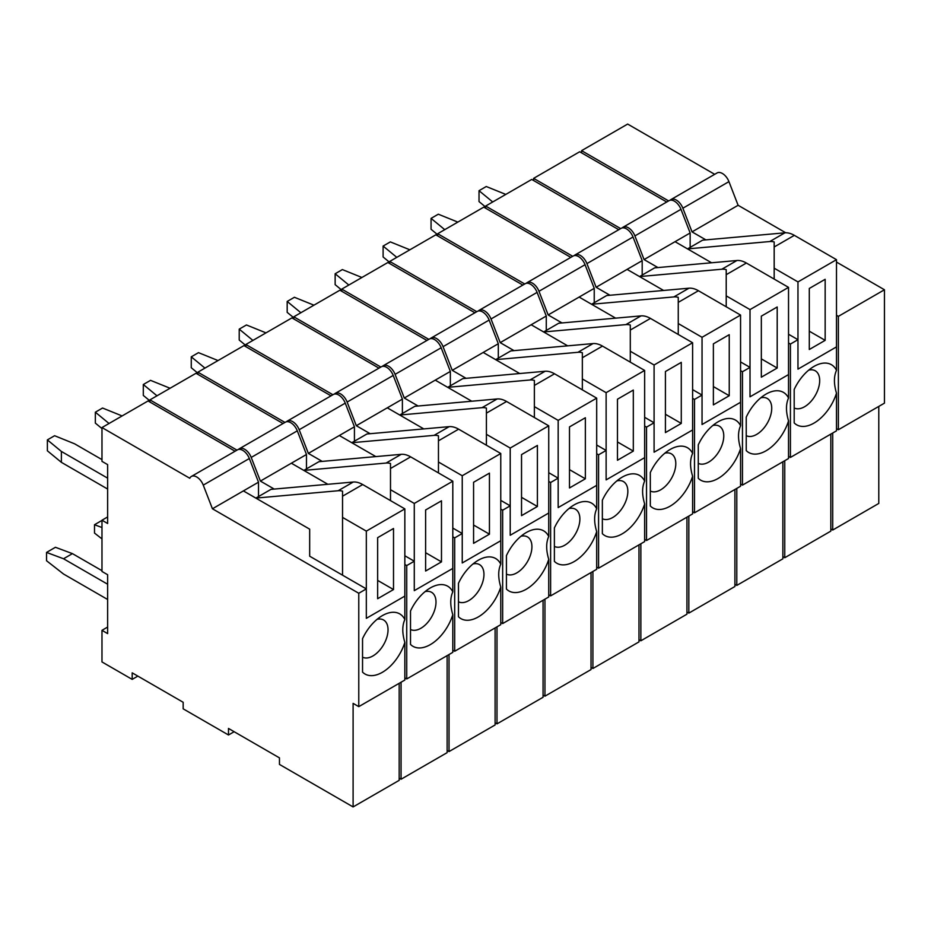 <?xml version="1.0" encoding="UTF-8"?>
<svg xmlns="http://www.w3.org/2000/svg" width="931" height="931" viewBox="0 0 931 931"><rect width="100%" height="100%" fill="white"/><g stroke="black" fill="none" stroke-linecap="round" stroke-linejoin="round"><path stroke-width="1.4" d="M393.51 589.556L393.51 528.505L377.649 537.664L377.649 598.714L393.51 589.556L393.51 528.505L377.649 537.664L377.649 598.714L393.51 589.556L377.649 580.397L393.51 589.556M366.325 531.124L404.845 508.885L404.845 619.569A34.715 20.04 120 0 0 382.373 615.612L382.373 615.612A34.715 20.04 120 0 0 362.543 638.689L362.543 672.112A34.715 20.04 120 0 0 382.373 672.298A34.715 20.04 120 0 0 404.845 642.39L404.845 680.037L358.772 706.641L358.772 593.268L212.431 508.78L258.504 482.177L249.333 458.518A10.683 6.168 60 0 0 242.793 450.383A10.683 6.168 60 0 1 249.333 458.518L258.504 482.177L258.504 496.572L258.504 482.177L243.398 490.905L309.674 529.169L309.674 556.203L366.325 588.904L366.325 618.335L404.845 596.096L404.845 619.569C402.111 625.597 402.111 633.208 404.845 642.39L404.845 680.037L358.772 706.641L358.772 593.268L366.325 588.904L366.325 618.335L404.845 596.096L366.325 618.335L404.845 596.096L404.845 508.885L362.694 484.551L404.845 508.885L366.325 531.124L366.325 618.335L366.325 531.124L342.538 517.392L342.538 491.149A26.708 15.42 -120 0 0 338.151 490.742L255.862 498.097L270.968 489.369L353.256 482.025A26.708 15.42 60 0 1 362.694 484.551L342.538 496.2L342.538 491.149A26.708 15.42 -120 0 0 338.151 490.742L255.862 498.097L270.968 489.369L353.256 482.025A26.708 15.42 60 0 1 362.694 484.551L342.538 496.2L342.538 575.172L342.538 517.392L366.325 531.124M377.078 619.336A21.366 12.336 -60 0 1 383.619 620.011A21.366 12.336 -60 0 1 386.889 637.118A21.366 12.336 -60 0 1 372.935 655.948A21.366 12.336 -60 0 1 362.543 657.17A21.366 12.336 -60 0 0 372.935 655.948A21.366 12.336 -60 0 0 386.889 637.118A21.366 12.336 -60 0 0 383.619 620.011A21.366 12.336 -60 0 0 377.078 619.336M196.72 476.986A10.683 6.168 -120 0 0 191.379 476.451A10.683 6.168 -120 0 0 189.773 478.255L101.979 427.562L148.052 400.958L235.089 451.221L148.052 400.958L101.979 427.562L101.979 461.357L101.979 427.562L189.773 478.255A10.683 6.168 -120 0 1 191.379 476.451L237.452 449.859A10.683 6.168 60 0 1 242.793 450.383A10.683 6.168 60 0 0 237.452 449.859L191.379 476.451A10.683 6.168 -120 0 1 196.72 476.986A10.683 6.168 -120 0 1 203.261 485.121L212.431 508.78L243.398 490.905L309.674 529.169L309.674 556.203L366.325 588.904L358.772 593.268L212.431 508.78L203.261 485.121A10.683 6.168 -120 0 0 196.72 476.986M353.105 703.37L358.772 706.641L353.105 703.37L353.105 806.933L399.178 780.341L399.178 683.307L399.178 780.341L353.105 806.933L279.463 764.421L353.105 806.933L353.105 703.37M279.463 757.881L279.463 764.421L279.463 757.881L228.491 728.449L228.491 734.99L234.147 731.719L228.491 734.99L183.163 708.828L228.491 734.99L228.491 728.449L279.463 757.881M183.163 702.277L183.163 708.828L183.163 702.277L132.19 672.845L132.19 679.386L137.846 676.115L132.19 679.386L101.979 661.941L101.979 630.334L107.635 627.063L101.979 630.334L107.635 633.604L101.979 630.334L101.979 661.941L132.19 679.386L132.19 672.845L183.163 702.277M107.635 574.73L107.635 633.604L107.635 574.73L101.979 571.459L101.979 520.22L107.635 516.949L101.979 520.22L107.635 523.501L101.979 520.22L101.979 571.459L107.635 574.73M107.635 464.627L107.635 523.501L107.635 464.627L101.979 461.357L107.635 464.627M63.541 558.763L107.635 584.226L63.541 558.763L72.432 553.631L55.441 547.288L46.55 552.42L46.55 560.753L63.541 574.031L46.55 560.753L46.55 552.42L63.541 558.763L72.432 553.631L55.441 547.288L46.55 552.42L63.541 558.763M101.979 570.691L72.432 553.631L101.979 570.691M107.635 599.483L63.541 574.031L107.635 599.483M47.376 439.898L47.376 450.802L61.376 462.335L47.376 450.802L47.376 439.898L54.603 435.72L74.596 443.808L101.979 459.611L74.596 443.808L54.603 435.72L47.376 439.898L61.376 451.442L61.376 462.335L107.635 489.043L61.376 462.335L61.376 451.442L47.376 439.898M107.635 478.15L61.376 451.442L107.635 478.15M705.884 239.872L692.036 231.877L682.865 208.218A10.683 6.168 -120 0 0 676.325 200.084A10.683 6.168 -120 0 0 670.983 199.56A10.683 6.168 -120 0 0 670.122 200.246M670.983 199.56L717.056 172.957A10.683 6.168 60 0 1 722.398 173.48A10.683 6.168 60 0 1 728.938 181.626L738.108 205.286L785.729 232.773M836.492 262.077L884.45 289.762L884.45 403.146L838.377 429.738L838.377 316.365L884.45 289.762M830.824 528.948L832.71 530.042L878.783 503.438L878.783 406.416M668.621 200.921L581.584 150.659L627.657 124.067L714.694 174.318M581.584 152.847L581.584 150.659M832.71 433.008L832.71 530.042M836.492 428.656L838.377 429.738M838.377 316.365L836.492 315.272M692.036 231.877L738.108 205.286M825.157 340.35L825.157 279.3L809.295 288.459L809.295 349.509L825.157 340.35L825.157 279.3L809.295 288.459L809.295 349.509L825.157 340.35L809.295 331.192L825.157 340.35M797.972 281.918L836.492 259.679L836.492 370.363A34.715 20.04 120 0 0 814.02 366.407L814.02 366.407A34.715 20.04 120 0 0 794.19 389.484L794.19 422.907A34.715 20.04 120 0 0 814.02 423.093A34.715 20.04 120 0 0 836.492 393.185L836.492 430.832L790.419 457.435L790.419 344.051L788.534 342.969L790.419 344.051L797.972 339.699L797.972 369.13L836.492 346.891L836.492 370.363C833.757 376.392 833.757 384.003 836.492 393.185L836.492 430.832L790.419 457.435L790.419 344.051L797.972 339.699L797.972 369.13L836.492 346.891L797.972 369.13L836.492 346.891L836.492 259.679L794.341 235.345L836.492 259.679L797.972 281.918L797.972 369.13L797.972 281.918L774.173 268.186L774.173 241.944A26.708 15.42 -120 0 0 769.797 241.536L687.509 248.891L702.614 240.163L784.903 232.82A26.708 15.42 60 0 1 794.341 235.345L774.173 246.983L774.173 241.944A26.708 15.42 -120 0 0 769.797 241.536L687.509 248.891L702.614 240.163L784.903 232.82A26.708 15.42 60 0 1 794.341 235.345L774.173 246.983L774.173 279.079L774.173 268.186L797.972 281.918M808.725 370.131A21.366 12.336 -60 0 1 815.265 370.794A21.366 12.336 -60 0 1 818.535 387.913A21.366 12.336 -60 0 1 804.582 406.742A21.366 12.336 -60 0 1 794.19 407.964A21.366 12.336 -60 0 0 804.582 406.742A21.366 12.336 -60 0 0 818.535 387.913A21.366 12.336 -60 0 0 815.265 370.794A21.366 12.336 -60 0 0 808.725 370.131M628.355 227.769A10.683 6.168 -120 0 0 623.025 227.245A10.683 6.168 -120 0 0 622.164 227.932A10.683 6.168 -120 0 1 623.025 227.245L669.098 200.642A10.683 6.168 60 0 1 674.428 201.177A10.683 6.168 60 0 1 680.968 209.312L690.15 232.971L680.968 209.312A10.683 6.168 60 0 0 674.428 201.177A10.683 6.168 60 0 0 669.098 200.642L623.025 227.245A10.683 6.168 -120 0 1 628.355 227.769A10.683 6.168 -120 0 1 634.907 235.915L644.077 259.574L690.15 232.971L690.15 247.367L690.15 232.971L675.045 241.688L711.563 262.775L675.045 241.688L644.077 259.574L657.926 267.558L644.077 259.574L634.907 235.915A10.683 6.168 -120 0 0 628.355 227.769M788.534 334.241L797.972 339.699L788.534 334.241M788.534 456.341L790.419 457.435L788.534 456.341M784.752 557.727L830.824 531.124L830.824 434.102L830.824 531.124L784.752 557.727L784.752 460.705L784.752 557.727L782.866 556.633L784.752 557.727M533.626 178.356L579.687 151.753L666.736 202.004L579.687 151.753L533.626 178.356L533.626 180.533L533.626 178.356L620.663 228.607L533.626 178.356M479.023 190.692L479.023 201.585L485.656 207.054L479.023 201.585L479.023 190.692L486.25 186.514L505.801 194.416L486.25 186.514L479.023 190.692L492.708 201.969L479.023 190.692M777.199 368.036L777.199 306.986L761.337 316.144L761.337 377.195L777.199 368.036L777.199 306.986L761.337 316.144L761.337 377.195L777.199 368.036L761.337 358.877L777.199 368.036M750.014 309.604L788.534 287.365L788.534 398.061A34.715 20.04 120 0 0 766.062 394.092L766.062 394.092A34.715 20.04 120 0 0 746.231 417.169L746.231 450.592A34.715 20.04 120 0 0 766.062 450.779A34.715 20.04 120 0 0 788.534 420.882L788.534 458.518L742.461 485.121L742.461 371.748L740.564 370.654L742.461 371.748L750.014 367.384L750.014 396.815L788.534 374.576L788.534 398.061C785.799 404.077 785.799 411.688 788.534 420.882L788.534 458.518L742.461 485.121L742.461 371.748L750.014 367.384L750.014 396.815L788.534 374.576L750.014 396.815L788.534 374.576L788.534 287.365L746.383 263.031L788.534 287.365L750.014 309.604L750.014 396.815L750.014 309.604L726.215 295.872L726.215 269.629A26.708 15.42 -120 0 0 721.839 269.222L639.55 276.577L654.656 267.86L736.945 260.505A26.708 15.42 60 0 1 746.383 263.031L726.215 274.68L726.215 269.629A26.708 15.42 -120 0 0 721.839 269.222L639.55 276.577L654.656 267.86L736.945 260.505A26.708 15.42 60 0 1 746.383 263.031L726.215 274.68L726.215 306.776L726.215 295.872L750.014 309.604M760.755 397.828A21.366 12.336 -60 0 1 767.295 398.491A21.366 12.336 -60 0 1 770.577 415.61A21.366 12.336 -60 0 1 756.624 434.428A21.366 12.336 -60 0 1 746.231 435.65A21.366 12.336 -60 0 0 756.624 434.428A21.366 12.336 -60 0 0 770.577 415.61A21.366 12.336 -60 0 0 767.295 398.491A21.366 12.336 -60 0 0 760.755 397.828M580.397 255.466A10.683 6.168 -120 0 0 575.055 254.931A10.683 6.168 -120 0 0 574.194 255.629A10.683 6.168 -120 0 1 575.055 254.931L621.128 228.339A10.683 6.168 60 0 1 626.47 228.863A10.683 6.168 60 0 1 633.01 236.998L642.192 260.657L633.01 236.998A10.683 6.168 60 0 0 626.47 228.863A10.683 6.168 60 0 0 621.128 228.339L575.055 254.931A10.683 6.168 -120 0 1 580.397 255.466A10.683 6.168 -120 0 1 586.937 263.601L596.119 287.26L642.192 260.657L642.192 275.052L642.192 260.657L627.087 269.385L663.605 290.46L627.087 269.385L596.119 287.26L609.968 295.255L596.119 287.26L586.937 263.601A10.683 6.168 -120 0 0 580.397 255.466M740.564 361.938L750.014 367.384L740.564 361.938M740.564 484.039L742.461 485.121L740.564 484.039M736.793 585.413L782.866 558.821L782.866 461.799L782.866 558.821L736.793 585.413L736.793 488.391L736.793 585.413L734.908 584.331L736.793 585.413M485.656 206.042L531.729 179.439L618.778 229.701L531.729 179.439L485.656 206.042L485.656 208.218L485.656 206.042L572.705 256.293L485.656 206.042M431.065 218.378L431.065 229.282L437.698 234.752L431.065 229.282L431.065 218.378L438.292 214.2L457.831 222.102L438.292 214.2L431.065 218.378L444.75 229.666L431.065 218.378M729.241 395.733L729.241 334.683L713.379 343.842L713.379 404.892L729.241 395.733L729.241 334.683L713.379 343.842L713.379 404.892L729.241 395.733L713.379 386.574L729.241 395.733M702.044 337.301L740.564 315.062L740.564 425.746A34.715 20.04 120 0 0 718.104 421.79L718.104 421.79A34.715 20.04 120 0 0 698.273 444.867L698.273 478.29A34.715 20.04 120 0 0 718.104 478.476A34.715 20.04 120 0 0 740.564 448.567L740.564 486.215L694.491 512.818L694.491 399.434L692.606 398.34L694.491 399.434L702.044 395.07L702.044 424.513L740.564 402.273L740.564 425.746C737.841 431.775 737.841 439.374 740.564 448.567L740.564 486.215L694.491 512.818L694.491 399.434L702.044 395.07L702.044 424.513L740.564 402.273L702.044 424.513L740.564 402.273L740.564 315.062L698.425 290.728L740.564 315.062L702.044 337.301L702.044 424.513L702.044 337.301L678.257 323.557L678.257 297.326A26.708 15.42 -120 0 0 673.881 296.919L591.592 304.262L606.698 295.546L688.987 288.191A26.708 15.42 60 0 1 698.425 290.728L678.257 302.366L678.257 297.326A26.708 15.42 -120 0 0 673.881 296.919L591.592 304.262L606.698 295.546L688.987 288.191A26.708 15.42 60 0 1 698.425 290.728L678.257 302.366L678.257 334.462L678.257 323.557L702.044 337.301M712.797 425.514A21.366 12.336 -60 0 1 719.337 426.177A21.366 12.336 -60 0 1 722.619 443.296A21.366 12.336 -60 0 1 708.654 462.125A21.366 12.336 -60 0 1 698.273 463.335A21.366 12.336 -60 0 0 708.654 462.125A21.366 12.336 -60 0 0 722.619 443.296A21.366 12.336 -60 0 0 719.337 426.177A21.366 12.336 -60 0 0 712.797 425.514M532.439 283.152A10.683 6.168 -120 0 0 527.097 282.628A10.683 6.168 -120 0 0 526.236 283.315A10.683 6.168 -120 0 1 527.097 282.628L573.17 256.025A10.683 6.168 60 0 1 578.512 256.56A10.683 6.168 60 0 1 585.052 264.695L594.234 288.354L585.052 264.695A10.683 6.168 60 0 0 578.512 256.56A10.683 6.168 60 0 0 573.17 256.025L527.097 282.628A10.683 6.168 -120 0 1 532.439 283.152A10.683 6.168 -120 0 1 538.979 291.287L548.161 314.946L594.234 288.354L594.234 302.738L594.234 288.354L579.129 297.07L615.635 318.146L579.129 297.07L548.161 314.946L562.01 322.941L548.161 314.946L538.979 291.287A10.683 6.168 -120 0 0 532.439 283.152M692.606 389.624L702.044 395.07L692.606 389.624M692.606 511.724L694.491 512.818L692.606 511.724M688.835 613.11L734.908 586.507L734.908 489.485L734.908 586.507L688.835 613.11L688.835 516.088L688.835 613.11L686.938 612.016L688.835 613.11M437.698 233.728L483.771 207.136L570.819 257.387L483.771 207.136L437.698 233.728L437.698 235.915L437.698 233.728L524.747 283.99L437.698 233.728M383.106 246.063L383.106 256.968L389.74 262.437L383.106 256.968L383.106 246.063L390.333 241.897L409.873 249.799L390.333 241.897L383.106 246.063L396.792 257.352L383.106 246.063M681.283 423.419L681.283 362.368L665.421 371.527L665.421 432.578L681.283 423.419L681.283 362.368L665.421 371.527L665.421 432.578L681.283 423.419L665.421 414.26L681.283 423.419M654.086 364.987L692.606 342.748L692.606 453.432A34.715 20.04 120 0 0 670.134 449.475L670.134 449.475A34.715 20.04 120 0 0 650.315 472.552L650.315 505.975A34.715 20.04 120 0 0 670.134 506.161A34.715 20.04 120 0 0 692.606 476.253L692.606 513.9L646.533 540.504L646.533 427.12L644.648 426.037L646.533 427.12L654.086 422.767L654.086 452.198L692.606 429.959L692.606 453.432C689.883 459.46 689.883 467.071 692.606 476.253L692.606 513.9L646.533 540.504L646.533 427.12L654.086 422.767L654.086 452.198L692.606 429.959L654.086 452.198L692.606 429.959L692.606 342.748L650.466 318.414L692.606 342.748L654.086 364.987L654.086 452.198L654.086 364.987L630.299 351.255L630.299 325.012A26.708 15.42 -120 0 0 625.911 324.605L543.634 331.96L558.74 323.232L641.017 315.888A26.708 15.42 60 0 1 650.466 318.414L630.299 330.051L630.299 325.012A26.708 15.42 -120 0 0 625.911 324.605L543.634 331.96L558.74 323.232L641.017 315.888A26.708 15.42 60 0 1 650.466 318.414L630.299 330.051L630.299 362.147L630.299 351.255L654.086 364.987M664.839 453.199A21.366 12.336 -60 0 1 671.379 453.863A21.366 12.336 -60 0 1 674.649 470.981A21.366 12.336 -60 0 1 660.696 489.811A21.366 12.336 -60 0 1 650.315 491.033A21.366 12.336 -60 0 0 660.696 489.811A21.366 12.336 -60 0 0 674.649 470.981A21.366 12.336 -60 0 0 671.379 453.863A21.366 12.336 -60 0 0 664.839 453.199M484.481 310.849A10.683 6.168 -120 0 0 479.139 310.314A10.683 6.168 -120 0 0 478.278 311.001A10.683 6.168 -120 0 1 479.139 310.314L525.212 283.711A10.683 6.168 60 0 1 530.554 284.246A10.683 6.168 60 0 1 537.094 292.381L546.276 316.04L537.094 292.381A10.683 6.168 60 0 0 530.554 284.246A10.683 6.168 60 0 0 525.212 283.711L479.139 310.314A10.683 6.168 -120 0 1 484.481 310.849A10.683 6.168 -120 0 1 491.021 318.984L500.203 342.643L546.276 316.04L546.276 330.435L546.276 316.04L531.17 324.756L567.677 345.843L531.17 324.756L500.203 342.643L514.04 350.638L500.203 342.643L491.021 318.984A10.683 6.168 -120 0 0 484.481 310.849M644.648 417.309L654.086 422.767L644.648 417.309M644.648 539.41L646.533 540.504L644.648 539.41M640.865 640.796L686.938 614.192L686.938 517.17L686.938 614.192L640.865 640.796L640.865 543.774L640.865 640.796L638.98 639.702L640.865 640.796M389.74 261.425L435.813 234.821L522.85 285.072L435.813 234.821L389.74 261.425L389.74 263.601L389.74 261.425L476.777 311.676L389.74 261.425M335.148 273.761L335.148 284.653L341.782 290.123L335.148 284.653L335.148 273.761L342.364 269.583L361.915 277.485L342.364 269.583L335.148 273.761L348.834 285.037L335.148 273.761M633.313 451.104L633.313 390.054L617.462 399.213L617.462 460.263L633.313 451.104L633.313 390.054L617.462 399.213L617.462 460.263L633.313 451.104L617.462 441.957L633.313 451.104M606.128 392.673L644.648 370.433L644.648 481.129A34.715 20.04 120 0 0 622.176 477.161L622.176 477.161A34.715 20.04 120 0 0 602.357 500.238L602.357 533.661A34.715 20.04 120 0 0 622.176 533.847A34.715 20.04 120 0 0 644.648 503.95L644.648 541.598L598.575 568.189L598.575 454.817L596.69 453.723L598.575 454.817L606.128 450.453L606.128 479.884L644.648 457.645L644.648 481.129C641.925 487.157 641.925 494.757 644.648 503.95L644.648 541.598L598.575 568.189L598.575 454.817L606.128 450.453L606.128 479.884L644.648 457.645L606.128 479.884L644.648 457.645L644.648 370.433L602.497 346.099L644.648 370.433L606.128 392.673L606.128 479.884L606.128 392.673L582.341 378.94L582.341 352.698A26.708 15.42 -120 0 0 577.953 352.29L495.664 359.645L510.77 350.929L593.059 343.574A26.708 15.42 60 0 1 602.497 346.099L582.341 357.748L582.341 352.698A26.708 15.42 -120 0 0 577.953 352.29L495.664 359.645L510.77 350.929L593.059 343.574A26.708 15.42 60 0 1 602.497 346.099L582.341 357.748L582.341 389.845L582.341 378.94L606.128 392.673M616.881 480.896A21.366 12.336 -60 0 1 623.421 481.56A21.366 12.336 -60 0 1 626.691 498.679A21.366 12.336 -60 0 1 612.738 517.496A21.366 12.336 -60 0 1 602.357 518.718A21.366 12.336 -60 0 0 612.738 517.496A21.366 12.336 -60 0 0 626.691 498.679A21.366 12.336 -60 0 0 623.421 481.56A21.366 12.336 -60 0 0 616.881 480.896M436.523 338.535A10.683 6.168 -120 0 0 431.181 338A10.683 6.168 -120 0 0 430.32 338.698A10.683 6.168 -120 0 1 431.181 338L477.254 311.408A10.683 6.168 60 0 1 482.595 311.932A10.683 6.168 60 0 1 489.136 320.066L498.306 343.725L489.136 320.066A10.683 6.168 60 0 0 482.595 311.932A10.683 6.168 60 0 0 477.254 311.408L431.181 338A10.683 6.168 -120 0 1 436.523 338.535A10.683 6.168 -120 0 1 443.063 346.669L452.233 370.329L498.306 343.725L498.306 358.121L498.306 343.725L483.201 352.453L519.719 373.529L483.201 352.453L452.233 370.329L466.082 378.323L452.233 370.329L443.063 346.669A10.683 6.168 -120 0 0 436.523 338.535M596.69 445.006L606.128 450.453L596.69 445.006M596.69 567.107L598.575 568.189L596.69 567.107M592.907 668.493L638.98 641.89L638.98 544.868L638.98 641.89L592.907 668.493L592.907 571.459L592.907 668.493L591.022 667.399L592.907 668.493M341.782 289.11L387.855 262.507L474.891 312.769L387.855 262.507L341.782 289.11L341.782 291.298L341.782 289.11L428.819 339.361L341.782 289.11M287.179 301.446L287.179 312.351L293.812 317.82L287.179 312.351L287.179 301.446L294.405 297.28L313.956 305.182L294.405 297.28L287.179 301.446L300.864 312.735L287.179 301.446M585.355 478.802L585.355 417.751L569.493 426.91L569.493 487.96L585.355 478.802L585.355 417.751L569.493 426.91L569.493 487.96L585.355 478.802L569.493 469.643L585.355 478.802M558.169 420.37L596.69 398.131L596.69 508.815A34.715 20.04 120 0 0 574.218 504.858L574.218 504.858A34.715 20.04 120 0 0 554.387 527.935L554.387 561.358A34.715 20.04 120 0 0 574.218 561.544A34.715 20.04 120 0 0 596.69 531.636L596.69 569.283L550.617 595.887L550.617 482.502L548.731 481.42L550.617 482.502L558.169 478.15L558.169 507.581L596.69 485.342L596.69 508.815C593.955 514.843 593.955 522.454 596.69 531.636L596.69 569.283L550.617 595.887L550.617 482.502L558.169 478.15L558.169 507.581L596.69 485.342L558.169 507.581L596.69 485.342L596.69 398.131L554.539 373.796L596.69 398.131L558.169 420.37L558.169 507.581L558.169 420.37L534.371 406.626L534.371 380.395A26.708 15.42 -120 0 0 529.995 379.988L447.706 387.331L462.812 378.614L545.101 371.26A26.708 15.42 60 0 1 554.539 373.796L534.371 385.434L534.371 380.395A26.708 15.42 -120 0 0 529.995 379.988L447.706 387.331L462.812 378.614L545.101 371.26A26.708 15.42 60 0 1 554.539 373.796L534.371 385.434L534.371 417.53L534.371 406.626L558.169 420.37M568.922 508.582A21.366 12.336 -60 0 1 575.463 509.245A21.366 12.336 -60 0 1 578.733 526.364A21.366 12.336 -60 0 1 564.78 545.194A21.366 12.336 -60 0 1 554.387 546.404A21.366 12.336 -60 0 0 564.78 545.194A21.366 12.336 -60 0 0 578.733 526.364A21.366 12.336 -60 0 0 575.463 509.245A21.366 12.336 -60 0 0 568.922 508.582M388.553 366.22A10.683 6.168 -120 0 0 383.223 365.697A10.683 6.168 -120 0 0 382.362 366.383A10.683 6.168 -120 0 1 383.223 365.697L429.284 339.093A10.683 6.168 60 0 1 434.626 339.629A10.683 6.168 60 0 1 441.166 347.763L450.348 371.422L441.166 347.763A10.683 6.168 60 0 0 434.626 339.629A10.683 6.168 60 0 0 429.284 339.093L383.223 365.697A10.683 6.168 -120 0 1 388.553 366.22A10.683 6.168 -120 0 1 395.093 374.355L404.275 398.014L450.348 371.422L450.348 385.806L450.348 371.422L435.243 380.139L471.761 401.226L435.243 380.139L404.275 398.014L418.124 406.009L404.275 398.014L395.093 374.355A10.683 6.168 -120 0 0 388.553 366.22M548.731 472.692L558.169 478.15L548.731 472.692M548.731 594.793L550.617 595.887L548.731 594.793M544.949 696.179L591.022 669.575L591.022 572.553L591.022 669.575L544.949 696.179L544.949 599.157L544.949 696.179L543.064 695.085L544.949 696.179M293.812 316.808L339.885 290.204L426.933 340.455L339.885 290.204L293.812 316.808L293.812 318.984L293.812 316.808L380.86 367.058L293.812 316.808M239.22 329.132L239.22 340.036L245.854 345.506L239.22 340.036L239.22 329.132L246.447 324.966L265.998 332.867L246.447 324.966L239.22 329.132L252.906 340.42L239.22 329.132M537.396 506.487L537.396 445.437L521.535 454.596L521.535 515.646L537.396 506.487L537.396 445.437L521.535 454.596L521.535 515.646L537.396 506.487L521.535 497.329L537.396 506.487M510.211 448.055L548.731 425.816L548.731 536.5A34.715 20.04 120 0 0 526.259 532.544L526.259 532.544A34.715 20.04 120 0 0 506.429 555.621L506.429 589.044A34.715 20.04 120 0 0 526.259 589.23A34.715 20.04 120 0 0 548.731 559.322L548.731 596.969L502.659 623.572L502.659 510.2L500.762 509.106L502.659 510.2L510.211 505.836L510.211 535.267L548.731 513.028L548.731 536.5C545.997 542.529 545.997 550.14 548.731 559.322L548.731 596.969L502.659 623.572L502.659 510.2L510.211 505.836L510.211 535.267L548.731 513.028L510.211 535.267L548.731 513.028L548.731 425.816L506.58 401.482L548.731 425.816L510.211 448.055L510.211 535.267L510.211 448.055L486.413 434.323L486.413 408.081A26.708 15.42 -120 0 0 482.037 407.673L399.748 415.028L414.854 406.3L497.142 398.957A26.708 15.42 60 0 1 506.58 401.482L486.413 413.131L486.413 408.081A26.708 15.42 -120 0 0 482.037 407.673L399.748 415.028L414.854 406.3L497.142 398.957A26.708 15.42 60 0 1 506.58 401.482L486.413 413.131L486.413 445.216L486.413 434.323L510.211 448.055M520.953 536.268A21.366 12.336 -60 0 1 527.493 536.931A21.366 12.336 -60 0 1 530.775 554.05A21.366 12.336 -60 0 1 516.81 572.879A21.366 12.336 -60 0 1 506.429 574.101A21.366 12.336 -60 0 0 516.81 572.879A21.366 12.336 -60 0 0 530.775 554.05A21.366 12.336 -60 0 0 527.493 536.931A21.366 12.336 -60 0 0 520.953 536.268M340.595 393.918A10.683 6.168 -120 0 0 335.253 393.382A10.683 6.168 -120 0 0 334.392 394.081A10.683 6.168 -120 0 1 335.253 393.382L381.326 366.779A10.683 6.168 60 0 1 386.668 367.314A10.683 6.168 60 0 1 393.208 375.449L402.39 399.108L393.208 375.449A10.683 6.168 60 0 0 386.668 367.314A10.683 6.168 60 0 0 381.326 366.779L335.253 393.382A10.683 6.168 -120 0 1 340.595 393.918A10.683 6.168 -120 0 1 347.135 402.052L356.317 425.711L402.39 399.108L402.39 413.504L402.39 399.108L387.284 407.825L423.803 428.912L387.284 407.825L356.317 425.711L370.166 433.706L356.317 425.711L347.135 402.052A10.683 6.168 -120 0 0 340.595 393.918M500.762 500.378L510.211 505.836L500.762 500.378M500.762 622.478L502.659 623.572L500.762 622.478M496.991 723.864L543.064 697.272L543.064 600.239L543.064 697.272L496.991 723.864L496.991 626.842L496.991 723.864L495.106 722.782L496.991 723.864M245.854 344.493L291.927 317.89L378.975 368.141L291.927 317.89L245.854 344.493L245.854 346.669L245.854 344.493L332.902 394.744L245.854 344.493M191.262 356.829L191.262 367.722L197.896 373.191L191.262 367.722L191.262 356.829L198.489 352.651L218.029 360.553L198.489 352.651L191.262 356.829L204.948 368.106L191.262 356.829M489.438 534.173L489.438 473.134L473.576 482.281L473.576 543.332L489.438 534.173L489.438 473.134L473.576 482.281L473.576 543.332L489.438 534.173L473.576 525.026L489.438 534.173M462.242 475.741L500.762 453.502L500.762 564.198A34.715 20.04 120 0 0 478.301 560.229L478.301 560.229A34.715 20.04 120 0 0 458.471 583.306L458.471 616.741A34.715 20.04 120 0 0 478.301 616.927A34.715 20.04 120 0 0 500.762 587.019L500.762 624.666L454.689 651.258L454.689 537.885L452.803 536.791L454.689 537.885L462.242 533.521L462.242 562.964L500.762 540.725L500.762 564.198C498.038 570.226 498.038 577.825 500.762 587.019L500.762 624.666L454.689 651.258L454.689 537.885L462.242 533.521L462.242 562.964L500.762 540.725L462.242 562.964L500.762 540.725L500.762 453.502L458.622 429.168L500.762 453.502L462.242 475.741L462.242 562.964L462.242 475.741L438.454 462.009L438.454 435.766A26.708 15.42 -120 0 0 434.079 435.371L351.79 442.714L366.895 433.997L449.184 426.642A26.708 15.42 60 0 1 458.622 429.168L438.454 440.817L438.454 435.766A26.708 15.42 -120 0 0 434.079 435.371L351.79 442.714L366.895 433.997L449.184 426.642A26.708 15.42 60 0 1 458.622 429.168L438.454 440.817L438.454 472.913L438.454 462.009L462.242 475.741M472.995 563.965A21.366 12.336 -60 0 1 479.535 564.628A21.366 12.336 -60 0 1 482.805 581.747A21.366 12.336 -60 0 1 468.852 600.565A21.366 12.336 -60 0 1 458.471 601.787A21.366 12.336 -60 0 0 468.852 600.565A21.366 12.336 -60 0 0 482.805 581.747A21.366 12.336 -60 0 0 479.535 564.628A21.366 12.336 -60 0 0 472.995 563.965M292.637 421.603A10.683 6.168 -120 0 0 287.295 421.08A10.683 6.168 -120 0 0 286.434 421.766A10.683 6.168 -120 0 1 287.295 421.08L333.368 394.476A10.683 6.168 60 0 1 338.709 395A10.683 6.168 60 0 1 345.25 403.146L354.432 426.794L345.25 403.146A10.683 6.168 60 0 0 338.709 395A10.683 6.168 60 0 0 333.368 394.476L287.295 421.08A10.683 6.168 -120 0 1 292.637 421.603A10.683 6.168 -120 0 1 299.177 429.738L308.359 453.397L354.432 426.794L354.432 441.189L354.432 426.794L339.326 435.522L375.833 456.597L339.326 435.522L308.359 453.397L322.207 461.392L308.359 453.397L299.177 429.738A10.683 6.168 -120 0 0 292.637 421.603M452.803 528.075L462.242 533.521L452.803 528.075M452.803 650.175L454.689 651.258L452.803 650.175M449.033 751.561L495.106 724.958L495.106 627.936L495.106 724.958L449.033 751.561L449.033 654.528L449.033 751.561L447.136 750.467L449.033 751.561M197.896 372.179L243.969 345.587L331.017 395.838L243.969 345.587L197.896 372.179L197.896 374.367L197.896 372.179L284.944 422.43L197.896 372.179M143.304 384.515L143.304 395.419L149.938 400.889L143.304 395.419L143.304 384.515L150.531 380.348L170.07 388.25L150.531 380.348L143.304 384.515L156.99 395.803L143.304 384.515M441.48 561.87L441.48 500.82L425.618 509.979L425.618 571.029L441.48 561.87L441.48 500.82L425.618 509.979L425.618 571.029L441.48 561.87L425.618 552.711L441.48 561.87M414.283 503.438L452.803 481.199L452.803 591.883A34.715 20.04 120 0 0 430.331 587.927L430.331 587.927A34.715 20.04 120 0 0 410.513 611.004L410.513 644.427A34.715 20.04 120 0 0 430.331 644.613A34.715 20.04 120 0 0 452.803 614.704L452.803 652.352L406.731 678.955L406.731 565.571L404.845 564.489L406.731 565.571L414.283 561.218L414.283 590.65L452.803 568.41L452.803 591.883C450.08 597.911 450.08 605.522 452.803 614.704L452.803 652.352L406.731 678.955L406.731 565.571L414.283 561.218L414.283 590.65L452.803 568.41L414.283 590.65L452.803 568.41L452.803 481.199L410.664 456.865L452.803 481.199L414.283 503.438L414.283 590.65L414.283 503.438L390.496 489.694L390.496 463.463A26.708 15.42 -120 0 0 386.109 463.056L303.832 470.399L318.937 461.683L401.214 454.328A26.708 15.42 60 0 1 410.664 456.865L390.496 468.502L390.496 463.463A26.708 15.42 -120 0 0 386.109 463.056L303.832 470.399L318.937 461.683L401.214 454.328A26.708 15.42 60 0 1 410.664 456.865L390.496 468.502L390.496 500.599L390.496 489.694L414.283 503.438M425.036 591.65A21.366 12.336 -60 0 1 431.577 592.314A21.366 12.336 -60 0 1 434.847 609.433A21.366 12.336 -60 0 1 420.893 628.262A21.366 12.336 -60 0 1 410.513 629.484A21.366 12.336 -60 0 0 420.893 628.262A21.366 12.336 -60 0 0 434.847 609.433A21.366 12.336 -60 0 0 431.577 592.314A21.366 12.336 -60 0 0 425.036 591.65M244.678 449.289A10.683 6.168 -120 0 0 239.337 448.765A10.683 6.168 -120 0 0 238.476 449.452A10.683 6.168 -120 0 1 239.337 448.765L285.41 422.162A10.683 6.168 60 0 1 290.751 422.697A10.683 6.168 60 0 1 297.292 430.832L306.474 454.491L297.292 430.832A10.683 6.168 60 0 0 290.751 422.697A10.683 6.168 60 0 0 285.41 422.162L239.337 448.765A10.683 6.168 -120 0 1 244.678 449.289A10.683 6.168 -120 0 1 251.219 457.435L260.401 481.083L306.474 454.491L306.474 468.875L306.474 454.491L291.368 463.207L327.875 484.295L291.368 463.207L260.401 481.083L274.238 489.078L260.401 481.083L251.219 457.435A10.683 6.168 -120 0 0 244.678 449.289M404.845 555.76L414.283 561.218L404.845 555.76M404.845 677.861L406.731 678.955L404.845 677.861M401.063 779.247L447.136 752.644L447.136 655.622L447.136 752.644L401.063 779.247L401.063 682.225L401.063 779.247L399.178 778.153L401.063 779.247M149.938 399.876L196.01 373.273L283.047 423.524L196.01 373.273L149.938 399.876L149.938 402.052L149.938 399.876L236.974 450.127L149.938 399.876M101.979 538.898L94.508 533.067L94.508 524.723L101.979 520.417L94.508 524.723L101.979 527.516L94.508 524.723L94.508 533.067L101.979 538.898M95.346 412.2L95.346 423.105L101.979 428.574L95.346 423.105L95.346 412.2L102.561 408.034L122.112 415.936L102.561 408.034L95.346 412.2L109.032 423.489L95.346 412.2M382.373 615.612L382.373 615.612A34.715 20.04 120 0 0 362.543 638.689L362.543 672.112A34.715 20.04 120 0 0 382.373 672.298A34.715 20.04 120 0 0 404.845 642.39C402.111 633.208 402.111 625.597 404.845 619.569A34.715 20.04 120 0 0 382.373 615.612M814.02 366.407L814.02 366.407A34.715 20.04 120 0 0 794.19 389.484L794.19 422.907A34.715 20.04 120 0 0 814.02 423.093A34.715 20.04 120 0 0 836.492 393.185C833.757 384.003 833.757 376.392 836.492 370.363A34.715 20.04 120 0 0 814.02 366.407M766.062 394.092L766.062 394.092A34.715 20.04 120 0 0 746.231 417.169L746.231 450.592A34.715 20.04 120 0 0 766.062 450.779A34.715 20.04 120 0 0 788.534 420.882C785.799 411.688 785.799 404.077 788.534 398.061A34.715 20.04 120 0 0 766.062 394.092M718.104 421.79L718.104 421.79A34.715 20.04 120 0 0 698.273 444.867L698.273 478.29A34.715 20.04 120 0 0 718.104 478.476A34.715 20.04 120 0 0 740.564 448.567C737.841 439.374 737.841 431.775 740.564 425.746A34.715 20.04 120 0 0 718.104 421.79M670.134 449.475L670.134 449.475A34.715 20.04 120 0 0 650.315 472.552L650.315 505.975A34.715 20.04 120 0 0 670.134 506.161A34.715 20.04 120 0 0 692.606 476.253C689.883 467.071 689.883 459.46 692.606 453.432A34.715 20.04 120 0 0 670.134 449.475M622.176 477.161L622.176 477.161A34.715 20.04 120 0 0 602.357 500.238L602.357 533.661A34.715 20.04 120 0 0 622.176 533.847A34.715 20.04 120 0 0 644.648 503.95C641.925 494.757 641.925 487.157 644.648 481.129A34.715 20.04 120 0 0 622.176 477.161M574.218 504.858L574.218 504.858A34.715 20.04 120 0 0 554.387 527.935L554.387 561.358A34.715 20.04 120 0 0 574.218 561.544A34.715 20.04 120 0 0 596.69 531.636C593.955 522.454 593.955 514.843 596.69 508.815A34.715 20.04 120 0 0 574.218 504.858M526.259 532.544L526.259 532.544A34.715 20.04 120 0 0 506.429 555.621L506.429 589.044A34.715 20.04 120 0 0 526.259 589.23A34.715 20.04 120 0 0 548.731 559.322C545.997 550.14 545.997 542.529 548.731 536.5A34.715 20.04 120 0 0 526.259 532.544M478.29 560.229L478.301 560.229A34.715 20.04 120 0 0 458.471 583.306L458.471 616.741A34.715 20.04 120 0 0 478.301 616.927A34.715 20.04 120 0 0 500.762 587.019C498.038 577.825 498.038 570.226 500.762 564.198A34.715 20.04 120 0 0 478.301 560.229M430.331 587.927L430.331 587.927A34.715 20.04 120 0 0 410.513 611.004L410.513 644.427A34.715 20.04 120 0 0 430.331 644.613A34.715 20.04 120 0 0 452.803 614.704C450.08 605.522 450.08 597.911 452.803 591.883A34.715 20.04 120 0 0 430.331 587.927M338.151 490.742L353.256 482.025L338.151 490.742M203.261 485.121L249.333 458.518L203.261 485.121M682.865 208.218L728.938 181.626M769.797 241.536L784.903 232.82L769.797 241.536M634.907 235.915L680.968 209.312L634.907 235.915M721.839 269.222L736.945 260.505L721.839 269.222M586.937 263.601L633.01 236.998L586.937 263.601M673.881 296.919L688.987 288.191L673.881 296.919M538.979 291.287L585.052 264.695L538.979 291.287M625.911 324.605L641.017 315.888L625.911 324.605M491.021 318.984L537.094 292.381L491.021 318.984M577.953 352.29L593.059 343.574L577.953 352.29M443.063 346.669L489.136 320.066L443.063 346.669M529.995 379.988L545.101 371.26L529.995 379.988M395.093 374.355L441.166 347.763L395.093 374.355M482.037 407.673L497.142 398.957L482.037 407.673M347.135 402.052L393.208 375.449L347.135 402.052M434.079 435.371L449.184 426.642L434.079 435.371M299.177 429.738L345.25 403.146L299.177 429.738M386.109 463.056L401.214 454.328L386.109 463.056M251.219 457.435L297.292 430.832L251.219 457.435"/></g></svg>
